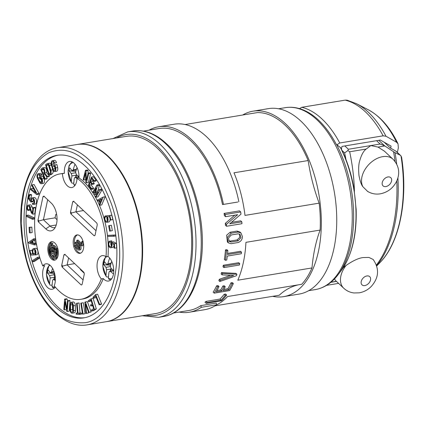 <?xml version="1.0" encoding="UTF-8"?>
<svg xmlns="http://www.w3.org/2000/svg" width="425" height="425" viewBox="0 0 425 425"><rect width="100%" height="100%" fill="white"/><g stroke="black" fill="none" stroke-linecap="round" stroke-linejoin="round"><path stroke-width="0.64" d="M87.077 324.87L106.659 321.635A89.797 49.114 -99.4 0 0 139.942 278.099A89.797 49.114 -99.4 0 0 128.424 185.422A89.797 49.114 -99.4 0 0 77.382 144.447L57.8 147.682A89.797 49.114 80.6 0 1 88.554 159.402A89.797 49.114 80.6 0 1 120.36 281.334A89.797 49.114 80.6 0 1 87.077 324.87C69.11 328.02 49.497 312.874 36.715 287.486C28.735 271.649 23.704 254.102 21.617 234.85C16.628 191.218 32.295 151.22 57.8 147.682M54.591 311.254C41.852 298.913 32.406 281.292 26.26 258.379L22.737 240.741L21.25 223.3L21.707 207.06L23.816 192.743C27.705 173.538 35.998 160.225 48.7 152.798C61.933 147.448 74.476 150.498 86.328 161.946C94.647 168.576 102.919 182.325 111.143 203.192C118.724 224.065 122.676 255.292 117.103 280.457C110.277 306.26 99.827 320.317 85.754 322.639C72.877 323.669 62.486 319.876 54.591 311.254M26.499 195.266A82.37 45.055 80.6 0 1 57.03 155.332A82.37 45.055 80.6 0 1 114.909 229.256A82.37 45.055 80.6 0 1 83.89 317.873A82.37 45.055 80.6 0 1 37.065 280.282A82.37 45.055 80.6 0 1 26.499 195.266M58.023 155.189A82.37 45.055 -99.4 0 0 28.475 194.942A82.37 45.055 -99.4 0 0 38.686 279.188A82.37 45.055 -99.4 0 0 84.873 317.688M91.646 311.01L91.359 310.069L93.58 308.614L92.448 304.895L90.769 305.995L90.483 305.06L92.161 303.955L90.977 300.05L88.485 301.681L88.198 300.741L91.173 298.791L94.355 309.235L91.646 311.01L93.622 310.68L96.332 308.906L93.155 298.467L91.173 298.791M94.355 309.235L96.332 308.906M90.769 305.995L92.687 305.681M91.221 300.858L88.485 301.681M32.385 212.649L32.077 212.697L32.358 212.888L32.959 207.692L33.511 208.069L35.493 207.74L34.935 207.363L32.959 207.692M32.077 212.697A1.116 0.611 80.6 0 1 31.657 212.054L32.47 211.916M27.912 210.513L29.888 210.189L30.133 209.403L28.156 209.727L27.912 210.513A3.018 1.652 80.6 0 1 26.961 207.31A3.018 1.652 80.6 0 1 28.162 205.169A3.018 1.652 80.6 0 1 30.106 207.134L31.657 212.054M28.156 209.727A2.019 1.105 80.6 0 1 27.524 207.586A2.019 1.105 80.6 0 1 28.326 206.157A2.019 1.105 80.6 0 1 29.628 207.469L31.179 212.388A2.114 1.158 -99.4 0 0 31.971 213.616L32.81 214.184L33.511 208.069M32.81 214.184L34.786 213.86L35.493 207.74M30.133 209.403A2.019 1.105 80.6 0 1 29.506 207.15M32.799 209.068L32.087 206.81A3.018 1.652 -99.4 0 0 30.143 204.839L28.162 205.169M54.177 165.213L53.847 163.848L51.871 164.178A2.061 1.126 80.6 0 1 52.588 161.686A2.061 1.126 80.6 0 1 53.986 163.269L54.501 163.051A3.06 1.673 80.6 0 0 52.429 160.698A3.06 1.673 80.6 0 0 51.361 164.406L52.519 169.246A3.06 1.673 80.6 0 0 54.586 171.578A3.06 1.673 80.6 0 0 55.659 167.87L54.942 164.889L53.396 165.543L53.63 166.515L54.66 166.079L55.144 168.098A2.061 1.126 80.6 0 1 54.427 170.59A2.061 1.126 80.6 0 1 53.035 169.023L55.011 168.693L54.453 166.377M51.871 164.178L53.035 169.023M54.501 163.051L56.477 162.727A3.06 1.673 -99.4 0 0 54.405 160.368L52.429 160.698M53.986 163.269L56.477 162.727M53.847 163.848A2.061 1.126 80.6 0 1 53.763 162.626M55.234 169.325A2.061 1.126 80.6 0 1 55.011 168.693M53.63 166.515L54.719 166.334M54.942 164.889L56.918 164.565L57.635 167.546A3.06 1.673 -99.4 0 1 56.568 171.254L54.586 171.578M48.429 164.937L50.554 172.035M50.033 173.124L49.05 173.836L46.325 165.352L47.308 164.645A2.061 1.126 80.6 0 1 47.589 164.523A2.061 1.126 80.6 0 1 48.907 165.846L50.405 170.499A2.061 1.126 80.6 0 1 50.033 173.124M46.325 165.352L48.301 165.028M50.883 170.154A3.06 1.673 -99.4 0 1 50.336 174.053L48.87 175.111L45.544 164.767L47.005 163.71A3.06 1.673 80.6 0 1 47.425 163.535A3.06 1.673 80.6 0 1 49.385 165.5L50.883 170.154L52.711 169.851M48.87 175.111L50.851 174.781L52.312 173.729A3.06 1.673 -99.4 0 0 53.04 170.542M52.073 167.376L51.367 165.176A3.06 1.673 -99.4 0 0 49.401 163.211L47.425 163.535M44.221 171.206L43.727 169.421M43.812 172.539L43.005 173.395L41.586 169.915L42.399 169.06A1.982 1.084 80.6 0 1 42.782 168.842A1.982 1.084 80.6 0 1 44.094 170.244A1.982 1.084 80.6 0 1 43.812 172.539M41.586 169.915L43.568 169.591M42.622 167.854A2.986 1.631 80.6 0 0 42.043 168.183L40.795 169.495L44.768 179.265L45.204 178.808L43.361 174.271L44.078 173.517L46.957 176.959L47.441 176.449L44.492 172.933A2.986 1.631 80.6 0 0 44.466 169.575A2.986 1.631 80.6 0 0 42.622 167.854L44.598 167.53A2.986 1.631 -99.4 0 1 46.442 169.246A2.986 1.631 -99.4 0 1 46.468 172.603L44.492 172.933M46.957 176.959L48.939 176.63L49.417 176.125L46.468 172.603M43.361 174.271L44.545 174.075M45.204 178.808L47.186 178.479L46.192 176.04M44.768 179.265L46.745 178.941L47.186 178.479M47.441 176.449L49.417 176.125M39.876 177.607L37.926 177.932A2.061 1.126 80.6 0 1 37.554 175.876A2.061 1.126 80.6 0 1 38.356 174.67A2.061 1.126 80.6 0 1 39.461 175.482L39.838 174.893A3.06 1.673 80.6 0 0 38.192 173.682A3.06 1.673 80.6 0 0 37.007 175.477A3.06 1.673 80.6 0 0 37.554 178.532L39.663 182.511A3.06 1.673 80.6 0 0 41.299 183.706A3.06 1.673 80.6 0 0 42.489 181.911A3.06 1.673 80.6 0 0 41.937 178.856L40.641 176.402L39.514 178.181L39.934 178.978L40.688 177.793L41.565 179.456A2.061 1.126 80.6 0 1 41.937 181.512A2.061 1.126 80.6 0 1 41.135 182.718A2.061 1.126 80.6 0 1 40.035 181.911L41.921 181.602M37.926 177.932L40.035 181.911M39.838 174.893L41.815 174.563A3.06 1.673 -99.4 0 0 40.168 173.352L38.192 173.682M39.461 175.482L41.443 175.158L41.815 174.563M39.892 177.586A2.061 1.126 80.6 0 1 39.546 175.472M41.942 181.454L40.577 178.872M39.934 178.978L41.204 178.771M40.641 176.402L42.617 176.077L43.918 178.527A3.06 1.673 -99.4 0 1 44.466 181.587A3.06 1.673 -99.4 0 1 43.276 183.377L41.299 183.706M30.18 232.884L29.399 232.757L29.065 227.311L29.846 227.444L30.18 232.884L32.157 232.56L31.822 227.115L29.065 227.311M29.846 227.444L31.822 227.115M64.621 299.104L65.237 299.46L66.858 308.938L67.485 300.757L68.043 301.075L67.246 311.509L66.688 311.185L65.067 301.707L64.441 309.894L63.824 309.538L64.621 299.104L66.597 298.78L67.214 299.136L65.237 299.46M64.441 309.894L66.412 309.57M67.49 300.751L67.214 299.136M67.485 300.757L69.461 300.427L70.024 300.751L68.043 301.075M67.246 311.509L69.222 311.185L70.024 300.751M30.807 202.024L32.783 201.7L33.442 200.961L31.466 201.291L30.807 202.024L28.278 198.608L29.102 194.746L29.633 195.25L28.964 198.411L30.86 200.685A3.336 1.822 80.6 0 1 32.194 197.859A3.336 1.822 80.6 0 1 34.537 200.85A3.336 1.822 80.6 0 1 33.278 204.436A3.336 1.822 80.6 0 1 32.385 204.197L32.491 203.283L33.655 203.092M31.466 201.291A2.332 1.275 80.6 0 1 32.353 198.847A2.332 1.275 80.6 0 1 33.995 200.94A2.332 1.275 80.6 0 1 33.118 203.447A2.332 1.275 80.6 0 1 32.491 203.283M33.442 200.961A2.332 1.275 80.6 0 1 33.49 199.559M29.102 194.746L31.078 194.422L31.615 194.921L29.633 195.25M28.964 198.411L30.94 198.082L31.615 194.921M31.296 198.56L30.94 198.082M33.278 204.436L35.259 204.112A3.336 1.822 -99.4 0 0 36.513 200.52A3.336 1.822 -99.4 0 0 34.17 197.529L32.194 197.859M36.736 194.623L30.526 189.534L30.797 188.748L35.828 192.87L31.864 185.635L32.135 184.848L37.028 193.779L36.736 194.623L38.718 194.294L39.004 193.449L34.112 184.524L32.135 184.848M30.797 188.748L32.773 188.424L33.894 189.343M37.028 193.779L39.004 193.449M37.788 258.294L32.364 261.805L32.077 260.86L37.501 257.348L37.788 258.294L39.764 257.964L39.482 257.024L37.501 257.348M32.364 261.805L34.34 261.476L39.764 257.964M35.328 253.252L33.442 253.566L33.341 255.016L30.499 255.127L29.453 250.755L29.968 250.543L30.823 254.118L32.752 253.592M30.823 254.118L32.799 253.794M29.968 250.543L31.944 250.213L32.263 251.552M35.36 253.151A2.332 1.275 80.6 0 1 34.887 250.304M33.442 253.566A2.332 1.275 80.6 0 1 32.831 251.133A2.332 1.275 80.6 0 1 33.756 249.592A2.332 1.275 80.6 0 1 35.328 251.377A2.332 1.275 80.6 0 1 34.834 254.054L35.137 254.984L37.113 254.655A3.336 1.822 -99.4 0 0 37.825 250.83A3.336 1.822 -99.4 0 0 35.567 248.274L33.591 248.598A3.336 1.822 80.6 0 1 35.843 251.154A3.336 1.822 80.6 0 1 35.137 254.984M33.341 255.016L35.057 254.734M32.842 253.783A3.336 1.822 80.6 0 1 33.591 248.598M32.528 242.34L32.002 242.165L32.454 241.846M30.021 242.494L32.3 240.89L32.693 243.371L30.021 242.494L32.002 242.165M33.283 243.567L34.324 243.913L34.489 244.938L27.976 242.792L33.522 238.887L33.687 239.918L32.799 240.539L33.283 243.567L35.259 243.238L34.776 240.215L35.663 239.588L35.498 238.563L33.522 238.887M33.687 239.918L35.663 239.588M32.799 240.539L34.776 240.215M34.324 243.913L36.3 243.583L35.259 243.238M34.489 244.938L36.465 244.609L36.3 243.583M32.56 219.3L26.297 216.367L26.334 215.406L32.597 218.344L32.56 219.3L34.537 218.976L34.574 218.02L28.316 215.082L26.334 215.406M32.597 218.344L34.574 218.02M85.404 301.968L89.133 312.317L88.602 312.513L85.579 304.125L86.482 313.289L85.951 313.48L84.83 302.18L85.404 301.968L87.385 301.644L91.109 311.993L89.133 312.317M88.602 312.513L91.109 311.993M86.482 313.289L88.464 312.959L88.347 311.812M88.464 312.959L85.951 313.48M83.082 314.064L82.54 314.144L80.787 303.147L81.329 303.067L83.082 314.064L85.058 313.735L83.305 302.743L80.787 303.147M81.329 303.067L83.305 302.743M76.537 303.264L77.095 303.296L78.057 313.326L79.512 313.416L79.608 314.41L76.203 314.203L76.107 313.209L77.499 313.294L76.537 303.264L79.071 302.967L77.095 303.296M78.057 313.326L80.033 313.002L79.071 302.967M79.512 313.416L81.488 313.087L80.033 313.002M79.608 314.41L81.584 314.08L81.488 313.087M76.107 313.209L77.472 312.986M72.797 305.66L72.882 310.547A2.061 1.126 80.6 0 1 72.053 312.226A2.061 1.126 80.6 0 1 70.561 309.841L70.476 304.953A2.061 1.126 80.6 0 1 71.299 303.275A2.061 1.126 80.6 0 1 72.797 305.66M70.561 309.841L72.537 309.517A2.061 1.126 -99.4 0 0 72.861 310.962M72.473 304.215A2.061 1.126 -99.4 0 0 72.452 304.629L70.476 304.953M72.537 309.517L72.452 304.629M73.36 305.83L73.445 310.717A3.06 1.673 80.6 0 1 72.218 313.214A3.06 1.673 80.6 0 1 69.992 309.671L69.912 304.783A3.06 1.673 80.6 0 1 71.134 302.287A3.06 1.673 80.6 0 1 73.36 305.83L75.337 305.506A3.06 1.673 -99.4 0 0 73.116 301.957L71.134 302.287M72.218 313.214L74.194 312.89A3.06 1.673 -99.4 0 0 75.422 310.393L75.337 305.506M92.953 297.298L95.641 294.52L99.583 304.327L99.147 304.778L95.556 295.858L93.309 298.18L92.953 297.298M99.147 304.778L101.123 304.454L101.564 303.997L97.617 294.196L95.641 294.52M93.309 298.18L95.29 297.856L96.045 297.07M99.583 304.327L101.564 303.997M105.474 216.883A2.332 1.275 80.6 0 0 105.028 219.571A2.332 1.275 80.6 0 0 106.59 221.319A2.332 1.275 80.6 0 0 107.52 219.736A2.332 1.275 80.6 0 0 106.866 217.287L106.935 215.82L109.756 215.528L110.882 219.863L110.373 220.113L109.453 216.564L107.456 217.026A3.336 1.822 80.6 0 1 108.051 220.357A3.336 1.822 80.6 0 1 106.755 222.307A3.336 1.822 80.6 0 1 104.518 219.81A3.336 1.822 80.6 0 1 105.156 215.964L105.474 216.883L106.898 216.649M110.373 220.113L112.859 219.534L111.733 215.199L106.935 215.82M110.882 219.863L112.859 219.534M109.756 215.528L111.733 215.199M107.456 217.026L109.438 216.569M105.156 215.964L107.18 215.778M106.755 222.307L108.736 221.977A3.336 1.822 -99.4 0 0 110.048 218.848M107.435 220.278A2.332 1.275 80.6 0 1 106.967 217.43M109.841 242.154A2.332 1.275 80.6 0 0 109.762 242.165A2.332 1.275 80.6 0 0 108.88 244.673A2.332 1.275 80.6 0 0 110.521 246.766A2.332 1.275 80.6 0 0 111.159 243.398L111.531 242.181L114.437 243.743L114.67 248.195L114.107 248.083L113.916 244.439L111.807 243.552A3.336 1.822 80.6 0 1 110.686 247.754A3.336 1.822 80.6 0 1 108.343 244.763A3.336 1.822 80.6 0 1 109.597 241.172A3.336 1.822 80.6 0 1 109.708 241.161L109.841 242.154L111.817 241.825L111.69 240.837A3.336 1.822 -99.4 0 0 111.573 240.847A3.336 1.822 -99.4 0 0 111.462 240.874M111.531 242.181L113.512 241.852L116.413 243.419L114.437 243.743M114.67 248.195L116.647 247.865L116.413 243.419M111.807 243.552L112.157 243.493M109.708 241.161L111.69 240.837M110.686 247.754L112.662 247.424A3.336 1.822 -99.4 0 0 113.964 245.39M111.366 245.724A2.332 1.275 80.6 0 1 110.813 243.387A2.332 1.275 80.6 0 1 111.658 241.852M85.531 172.858L83.704 180.083L83.178 179.536L85.505 170.329L86.031 170.877L86.307 180.296L88.134 173.071L88.713 173.676L86.381 182.877L85.808 182.277L85.531 172.858M83.704 180.083L85.728 179.573M85.505 170.329L87.486 170.005L88.007 170.553L86.031 170.877M88.087 173.257L88.007 170.553M88.134 173.071L90.111 172.747L90.69 173.347L88.713 173.676M86.381 182.877L88.358 182.553L90.69 173.347M107.504 235.423L113.64 235.317L113.757 236.311L107.621 236.417L107.504 235.423L115.616 234.988L113.64 235.317M113.757 236.311L115.738 235.981L115.616 234.988M99.269 200.202L101.655 198.969L100.22 202.343L99.269 200.202L101.277 199.856M99.349 204.404L99.907 203.086L98.743 200.472L97.814 200.951L97.421 200.063L103.233 197.067L99.742 205.286L99.349 204.404M99.742 205.286L101.718 204.962L105.209 196.738L103.233 197.067M97.814 200.951L98.882 200.775M91.63 188.583L91.348 189.327L88.352 185.311L91.471 177.039L94.191 180.689L93.914 181.433L91.678 178.442L90.567 181.385L92.257 183.648L91.975 184.392L90.286 182.128L89.123 185.22L91.63 188.583L93.606 188.254L91.099 184.896L89.123 185.22M91.348 189.327L93.325 188.998L93.606 188.254M91.471 177.039L93.447 176.715L96.172 180.365L94.191 180.689M93.914 181.433L95.891 181.108L96.172 180.365M90.567 181.385L92.549 181.061L92.91 180.094M92.257 183.648L94.233 183.324L92.549 181.061M91.975 184.392L93.957 184.067L94.233 183.324M91.099 184.896L91.518 183.781M110.367 230.998L109.623 231.157L108.646 225.728L109.395 225.569L110.367 230.998L112.343 230.674L111.371 225.239L109.395 225.569M112.343 230.674L109.623 231.157M95.567 196.446L98.26 191.733L94.871 194.544L94.509 193.912L96.124 187.967L93.431 192.674L92.995 191.903L96.969 184.955L97.405 185.725L95.466 192.87L99.546 189.492L99.981 190.262L96.007 197.216L95.567 196.446M96.007 197.216L97.984 196.887L101.957 189.938L101.522 189.167L99.546 189.492M94.871 194.544L96.842 194.22M93.431 192.674L94.913 192.429M96.969 184.955L98.945 184.625L99.381 185.396L97.405 185.725M97.904 190.852L99.381 185.396M99.981 190.262L101.957 189.938M55.266 287.082A13.053 7.14 80.6 0 1 52.116 289.266A13.053 7.14 80.6 0 1 44.694 283.31A13.053 7.14 80.6 0 1 43.021 269.843A13.053 7.14 80.6 0 1 44.758 265.63L42.776 265.96A13.053 7.14 80.6 0 1 45.884 263.84A13.053 7.14 80.6 0 1 53.89 271.192A13.053 7.14 80.6 0 1 54.188 285.786A63.575 34.77 -99.4 0 0 80.824 299.328A63.575 34.77 -99.4 0 0 101.32 278.922A13.053 7.14 80.6 0 1 97.049 265.03A13.053 7.14 80.6 0 1 102.26 255.627A13.053 7.14 80.6 0 1 106.032 256.743L108.008 256.418A63.575 34.77 -99.4 0 0 79.013 177.969L77.037 178.298A13.053 7.14 80.6 0 1 71.83 187.537A13.053 7.14 80.6 0 1 62.401 173.639A63.575 34.77 -99.4 0 0 60.095 173.878A63.575 34.77 -99.4 0 0 42.776 265.96M62.401 173.639L64.382 173.31A63.575 34.77 -99.4 0 0 62.071 173.549L60.095 173.878M64.382 173.31A13.053 7.14 80.6 0 1 64.717 167.785A13.053 7.14 80.6 0 1 69.551 161.458A13.053 7.14 80.6 0 1 79.013 177.969M108.008 256.418A13.053 7.14 80.6 0 1 108.736 257.029A13.053 7.14 80.6 0 1 113.725 271.007A13.053 7.14 80.6 0 1 108.497 281.053A13.053 7.14 80.6 0 1 103.296 278.593L101.32 278.922M80.824 299.328L82.801 298.998A63.575 34.77 -99.4 0 0 103.296 278.593M55.128 277.158A13.053 7.14 -99.4 0 0 55.192 277.435M111.504 268.945A13.053 7.14 -99.4 0 0 111.573 269.216M106.032 256.743A63.575 34.77 -99.4 0 0 77.037 178.298M76.819 175.105A13.053 7.14 -99.4 0 0 76.882 175.376M68.606 257.927L67.123 264.887L83.072 279.878M74.678 263.638L67.123 264.887L62.602 266.124L62.432 267.336A1.796 0.983 80.6 0 1 61.8 264.902L62.602 266.124M84.198 273.185L80.368 269.583L80.909 269.493M62.432 267.336L80.899 284.702A1.796 0.983 80.6 0 0 82.184 284.065L84.224 274.454A1.796 0.983 80.6 0 0 83.592 272.021L65.126 254.655A1.796 0.983 80.6 0 0 64.51 254.416A1.796 0.983 80.6 0 0 63.846 255.287L61.8 264.902M80.899 284.702L81.658 284.893M65.105 254.341L63.846 255.287M57.704 248.221L56.275 248.752A6.614 3.618 80.6 0 1 54.166 257.465A6.614 3.618 80.6 0 1 49.566 251.781A6.614 3.618 80.6 0 1 51.744 244.487L52.928 244.29A6.614 3.618 -99.4 0 0 51.053 246.378M51.744 244.487L51.505 243.355L52.689 243.158L52.928 244.29M56.833 248.365A7.772 4.25 80.6 0 1 54.357 258.607A7.772 4.25 80.6 0 1 48.949 251.929A7.772 4.25 80.6 0 1 51.505 243.355M57.943 256.169A7.772 4.25 80.6 0 1 55.542 258.416L54.357 258.607M50.639 248.046A6.614 3.618 -99.4 0 0 50.575 248.694M51.436 253.9A6.614 3.618 -99.4 0 0 54.745 257.279M56.812 251.887L56.111 252.004L53.715 249.751L54.899 249.555L56.775 251.318M53.715 249.751L54.156 247.679A4.202 2.3 80.6 0 1 55.117 249.549L56.424 249.268M55.117 249.549L56.366 249.05M53.863 249.045L54.283 248.976L54.464 248.11M53.019 246.845A4.202 2.3 -99.4 0 0 52.551 247.345L53.327 248.078M51.361 247.541A4.202 2.3 80.6 0 1 52.403 246.798A4.202 2.3 80.6 0 1 53.534 247.095L53.093 249.167L51.361 247.541L52.551 247.345M56.111 252.004A5.36 2.932 80.6 0 1 56.036 253.125L50.352 247.775A5.36 2.932 80.6 0 1 52.217 245.655A5.36 2.932 80.6 0 1 55.675 249.167M52.217 245.655L53.401 245.459A5.36 2.932 80.6 0 1 56.684 248.466M56.812 252.54L56.222 251.988M56.036 253.125L56.791 252.997M56.674 253.975L55.829 254.113L53.268 251.706L51.149 252.599A4.202 2.3 80.6 0 1 50.729 250.506L51.738 251.451L51.946 250.463L50.139 248.763L51.213 248.588M53.587 253.194L51.005 253.969A5.36 2.932 80.6 0 1 50.139 248.763M51.005 253.969L53.364 252.981L54.814 254.347A4.202 2.3 80.6 0 1 53.773 255.09A4.202 2.3 80.6 0 1 52.934 254.958L52.891 256.062A5.36 2.932 80.6 0 0 53.964 256.233L55.149 256.036A5.36 2.932 80.6 0 0 56.307 255.313M55.829 254.113A5.36 2.932 80.6 0 1 53.964 256.233M53.019 250.288L51.946 250.463M51.738 251.451L52.923 251.255L53.109 250.373M52.057 251.398A4.202 2.3 -99.4 0 0 52.248 252.137M53.268 251.706L54.342 251.531M56.153 253.103L56.727 253.645M52.934 254.958L54.118 254.761A4.202 2.3 -99.4 0 0 54.342 254.846M54.984 249.167L54.899 249.555M51.356 257.252A9.339 5.105 -99.4 0 0 55.192 259.994M52.169 241.697A9.339 5.105 -99.4 0 0 49.422 245.528M48.105 246.256A9.339 5.105 80.6 0 1 51.568 241.729A9.339 5.105 80.6 0 1 58.129 250.113A9.339 5.105 80.6 0 1 54.612 260.158A9.339 5.105 80.6 0 1 49.305 255.898A9.339 5.105 80.6 0 1 48.105 246.256M81.249 244.375L76.888 240.268L76.675 241.257L81.658 245.947L82.508 241.958L81.887 241.373L81.249 244.375M76.888 240.268L78.073 240.072L81.483 243.281M81.658 245.947L82.848 245.751L83.438 242.957M83.194 241.841L82.508 241.958M81.887 241.373L83.013 241.188M78.997 245.815L75.257 242.298L75.05 243.286L78.784 246.803A1.174 0.643 80.6 0 1 79.236 248.062A1.174 0.643 80.6 0 1 78.763 248.97A1.174 0.643 80.6 0 1 78.359 248.811L74.619 245.299L74.412 246.288L78.147 249.804A2.332 1.275 80.6 0 0 78.954 250.113L80.139 249.916A2.332 1.275 80.6 0 0 81.074 248.12A2.332 1.275 80.6 0 0 80.182 245.618L78.997 245.815A2.332 1.275 80.6 0 1 79.889 248.312A2.332 1.275 80.6 0 1 78.954 250.113M74.619 245.299L75.809 245.103L79.215 248.306M75.257 242.298L76.447 242.101L80.182 245.618M77.541 234.876A9.339 5.105 -99.4 0 0 74.662 239.238A9.339 5.105 -99.4 0 0 74.699 245.283M75.124 246.957A9.339 5.105 -99.4 0 0 80.564 253.173M73.477 239.434A9.339 5.105 80.6 0 1 76.936 234.908A9.339 5.105 80.6 0 1 83.497 243.291A9.339 5.105 80.6 0 1 79.98 253.337A9.339 5.105 80.6 0 1 74.672 249.077A9.339 5.105 80.6 0 1 73.477 239.434M44.168 196.127L42.904 197.072A1.796 0.983 80.6 0 1 43.573 196.201A1.796 0.983 80.6 0 1 44.189 196.44L51.282 203.107A15.087 8.25 -99.4 0 1 56.918 216.399A15.087 8.25 -99.4 0 1 53.89 229.272A15.087 8.25 -99.4 0 1 45.804 228.878L38.712 222.211A1.796 0.983 80.6 0 1 38.08 219.773L38.882 221L38.712 222.211M55.239 227.391A12.453 6.811 80.6 0 1 54.342 227.657A12.453 6.811 80.6 0 1 50.049 226.004L45.804 228.878M47.669 199.708L43.408 219.757L38.882 221M56.621 214.269L55.792 214.407L55.064 217.834L43.408 219.757L50.049 226.004L56.227 224.984M83.47 210.55L75.916 211.799L96.018 230.701M77.398 204.839L75.916 211.799L71.395 213.042L71.225 214.253L93.845 235.519L94.6 235.716M73.897 201.259L72.638 202.204L70.593 211.815L71.395 213.042M72.638 202.204A1.796 0.983 80.6 0 1 73.302 201.333A1.796 0.983 80.6 0 1 73.918 201.572L96.539 222.838A1.796 0.983 80.6 0 1 97.171 225.271L95.126 234.887A1.796 0.983 80.6 0 1 94.462 235.758A1.796 0.983 80.6 0 1 93.845 235.519M71.225 214.253A1.796 0.983 80.6 0 1 70.593 211.815M42.904 197.072L38.08 219.773M55.064 217.834L57.04 219.688M113.491 273.865A59.835 29.16 -168 0 1 110.33 271.405L109.666 271.171L109.034 272.037A59.819 40.72 133.2 0 0 108.439 278.258L108.874 279.172L110.713 279.932M111.722 261.396A59.819 40.72 133.2 0 0 110.335 265.901L110.978 268.334A59.835 29.16 -168 0 0 113.719 270.486M111.839 278.582A11.252 6.157 80.6 0 1 108.439 278.258M110.627 271.017L110.989 269.312L111.977 269.152M113.13 270.045L112.816 270.651M108.502 276.914L107.068 277.02L106.207 276.67L106.011 275.979A59.819 40.72 -46.8 0 1 106.606 269.758L111.685 268.919M110.309 271.065L110.728 269.073M106.011 275.979A11.252 6.157 80.6 0 1 102.988 263.489A11.252 6.157 80.6 0 1 108.2 256.567M110.505 265.274L103.711 264.658A57.508 48.769 -14.7 0 1 104.364 261.593A59.835 29.16 -168 0 0 106.638 264.249L107.212 264.493L107.907 263.622A59.819 40.72 -46.8 0 1 109.677 258.044M103.711 264.658A59.835 29.16 12 0 0 105.984 267.32L106.606 269.758M55.319 280.728A59.835 29.16 -168 0 1 53.948 279.618L53.29 279.39L52.652 280.256A59.819 40.72 133.2 0 0 52.057 286.477L52.493 287.385L54.336 288.15M55.128 286.918A11.252 6.157 80.6 0 1 52.057 286.477M54.373 272.627A59.819 40.72 133.2 0 0 53.954 274.12L54.602 276.553A59.835 29.16 -168 0 0 55.255 277.089M54.129 273.487L47.334 272.871A59.835 29.16 12 0 0 49.603 275.533L50.224 277.971L55.261 277.137M47.334 272.871A57.508 48.769 -14.7 0 1 47.988 269.806A59.835 29.16 -168 0 0 50.256 272.467L50.83 272.712L54.225 272.149M52.562 268.382A59.819 40.72 -46.8 0 0 51.526 271.835L50.83 272.712M52.121 285.127L50.692 285.233L49.826 284.888L49.629 284.192A11.252 6.157 80.6 0 1 46.506 273.371A11.252 6.157 80.6 0 1 49.938 265.184M49.629 284.192A59.819 40.72 -46.8 0 1 50.224 277.971M53.927 279.283L54.352 277.286M54.246 279.23L54.607 277.53L55.282 277.419M77.015 178.67A59.835 29.16 -168 0 1 75.639 177.565L74.981 177.331L74.343 178.197A59.819 40.72 133.2 0 0 73.753 184.418L74.768 185.645M79.034 176.646A59.835 29.16 -168 0 1 76.293 174.494L75.65 172.061A59.819 40.72 133.2 0 1 77.037 167.556M75.241 184.965A11.252 6.157 80.6 0 1 73.753 184.418M75.82 171.434L69.025 170.818A59.835 29.16 12 0 0 71.294 173.48L71.915 175.913L76.999 175.073M69.025 170.818A57.508 48.769 -14.7 0 1 69.679 167.748A59.835 29.16 -168 0 0 71.947 170.409L72.526 170.653L76.229 170.042M74.991 164.204A59.819 40.72 -46.8 0 0 73.222 169.777L72.526 170.653M73.817 183.074L72.383 183.18L71.522 182.83L71.326 182.134A11.252 6.157 80.6 0 1 68.303 169.649A11.252 6.157 80.6 0 1 73.514 162.722M71.326 182.134A59.819 40.72 -46.8 0 1 71.915 175.913M75.618 177.225L76.043 175.233M78.444 176.205L78.131 176.811M75.937 177.172L76.298 175.472L77.292 175.307M226.53 226.259A93.989 51.404 -99.4 0 0 226.382 224.395L225.298 223.369A92.193 50.421 -99.4 0 1 225.457 225.245L226.53 226.259L241.958 223.709A93.989 51.404 -99.4 0 0 241.809 221.845L240.725 220.819L231.498 222.344M226.382 224.395L237.649 214.689L225.548 216.686A93.989 51.404 -99.4 0 0 225.245 214.503L240.672 211.953L239.514 210.864L224.087 213.414L225.245 214.503M225.298 223.369L234.791 215.162M240.672 211.953A93.989 51.404 -99.4 0 1 240.97 214.136L229.702 223.847L241.809 221.845M225.548 216.686L224.405 215.613A92.193 50.421 -99.4 0 0 224.087 213.414M241.501 252.211A93.989 51.404 -99.4 0 1 241.32 253.757L227.279 256.078A93.989 51.404 80.6 0 1 226.722 260.052L225.33 260.281L224.373 259.372A92.193 50.421 -99.4 0 0 225.489 249.889L226.876 249.661L227.853 250.585A93.989 51.404 80.6 0 1 227.465 254.527L241.501 252.211L240.534 251.292L227.582 253.433M225.33 260.281A93.989 51.404 -99.4 0 0 226.467 250.814L225.489 249.889M226.467 250.814L227.853 250.585M239.689 263.606A93.989 51.404 -99.4 0 1 239.381 265.041L223.954 267.591A93.989 51.404 -99.4 0 0 224.262 266.156L223.306 265.248L238.733 262.698L239.689 263.606L224.262 266.156M223.954 267.591L222.998 266.682A92.193 50.421 -99.4 0 0 223.306 265.248M220.32 280.197L233.734 275.496L222.078 274.863A93.989 51.404 -99.4 0 0 222.482 273.472L236.895 274.29A93.989 51.404 -99.4 0 1 236.417 275.735L219.831 281.504A93.989 51.404 -99.4 0 0 220.32 280.197L219.343 279.278L230.637 275.331M219.831 281.504L218.854 280.58A92.193 50.421 -99.4 0 0 219.343 279.278M222.078 274.863L221.117 273.95A92.193 50.421 -99.4 0 0 221.521 272.563L235.928 273.376L236.895 274.29M222.482 273.472L221.521 272.563M233.341 283.544A93.989 51.404 -99.4 0 1 229.638 290.583L214.211 293.133L213.18 292.156A92.193 50.421 -99.4 0 0 216.607 285.818L217.998 285.589L218.992 286.53A93.989 51.404 80.6 0 1 216.256 291.8L221.744 290.891L220.724 289.924A92.193 50.421 -99.4 0 0 222.849 285.993L224.241 285.765L225.239 286.71A93.989 51.404 80.6 0 1 223.136 290.663L228.905 289.707L227.88 288.74A92.193 50.421 -99.4 0 0 230.956 282.837L232.347 282.604L233.341 283.544L231.949 283.772L230.956 282.837M214.211 293.133A93.989 51.404 -99.4 0 0 217.605 286.758L216.607 285.818M217.605 286.758L218.992 286.53M216.962 290.541L220.724 289.924M221.744 290.891A93.989 51.404 -99.4 0 0 223.853 286.944L222.849 285.993M223.853 286.944L225.239 286.71M223.842 289.409L227.88 288.74M228.905 289.707A93.989 51.404 -99.4 0 0 231.949 283.772M229.234 241.405L231.163 242.016L238.106 240.874L237.107 239.928L230.164 241.076L228.836 240.895M239.498 234.026L239.78 237.357L237.107 239.928M229.282 241.453L228.448 238.149L231.205 234.967L238.143 233.824L240.061 234.419L240.938 237.734L238.106 240.874M242.404 236.789C242.271 239.652 240.821 241.57 238.048 242.542L231.104 243.69L228.321 242.856L227.178 237.596L231.163 233.208L238.106 232.061L240.964 232.964L242.404 236.576A93.989 51.404 -99.4 0 1 242.404 236.789M227.38 241.963L226.653 235.232L230.132 232.231L237.076 231.083L240.008 232.061M226.653 295.04L225.579 294.026L224.193 294.254L225.261 295.269L226.653 295.04A93.989 51.404 -99.4 0 1 221.606 300.804L206.178 303.354L205.02 302.26A92.193 50.421 -99.4 0 0 205.928 301.394L219.969 299.078A92.193 50.421 -99.4 0 0 224.193 294.254M206.178 303.354A93.989 51.404 -99.4 0 0 207.065 302.473L205.928 301.394M207.065 302.473L221.106 300.151A93.989 51.404 -99.4 0 0 225.261 295.269M221.106 300.151L219.969 299.078M185.119 124.525L257.428 112.577A92.193 50.421 -99.4 0 1 285.212 125.285A92.193 50.421 -99.4 0 1 308.157 160.544L233.989 172.8A92.193 50.421 80.6 0 1 244.986 215.401L319.154 203.145A92.193 50.421 -99.4 0 1 320.115 230.079A119.728 65.487 -99.4 0 0 311.987 267.941L237.819 280.197A92.193 50.421 80.6 0 0 245.942 242.335L320.115 230.079M311.987 267.941A92.193 50.421 -99.4 0 1 301.739 284.283L227.572 296.538A92.193 50.421 80.6 0 1 216.75 304.736M298.499 284.819A119.728 65.487 -99.4 0 0 279.257 295.232L215.077 305.835M76.888 144.527A89.797 49.114 80.6 0 1 107.955 156.543A89.797 49.114 80.6 0 1 142.136 252.694A89.797 49.114 80.6 0 1 106.165 321.714L155.709 313.528A89.797 49.114 -99.4 0 0 191.68 244.508A89.797 49.114 -99.4 0 0 157.5 148.357A89.797 49.114 -99.4 0 0 126.432 136.34L76.888 144.527M216.761 304.757L201.333 307.307A93.989 51.404 -99.4 0 1 189.322 312.221L204.749 309.671A93.989 51.404 -99.4 0 0 216.761 304.757L216.235 303.078L200.812 305.628L201.333 307.307M179.164 312.083A93.989 51.404 -99.4 0 0 189.322 312.221M200.812 305.628A92.193 50.421 80.6 0 1 189.029 310.452L173.469 313.023M237.926 202.013L222.498 204.558L237.926 202.013M238.871 201.721A93.989 51.404 -99.4 0 0 174.107 124.217L158.679 126.762A93.989 51.404 -99.4 0 0 149.101 130.167M223.444 204.271A93.989 51.404 -99.4 0 0 158.679 126.762M143.411 131.107L158.971 128.536A92.193 50.421 80.6 0 1 190.873 140.877A92.193 50.421 80.6 0 1 222.498 204.558M308.157 160.544A119.728 65.487 -99.4 0 0 319.154 203.145M272.648 296.321A93.989 51.404 -99.4 0 0 283.666 296.634A93.989 51.404 -99.4 0 0 321.316 224.395A93.989 51.404 -99.4 0 0 285.542 123.755A93.989 51.404 -99.4 0 0 253.018 111.175A93.989 51.404 -99.4 0 0 242.691 115.016M283.666 296.634L299.094 294.084A93.989 51.404 -99.4 0 0 336.743 221.845A93.989 51.404 -99.4 0 0 300.969 121.205A93.989 51.404 -99.4 0 0 268.446 108.625L253.018 111.175M340.218 147.172A87.672 47.951 80.6 0 1 340.946 270.927C351.81 255.898 356.883 235.402 356.155 209.435L354.078 189.221C351.502 174.112 347.055 160.31 340.744 147.81L336.202 144.197A91.736 50.171 -99.4 0 0 318.553 120.153A91.736 50.171 -99.4 0 0 305.527 110.946C298.754 107.695 292.002 106.601 285.265 107.668A92.193 50.421 80.6 0 1 317.167 120.004A92.193 50.421 80.6 0 1 352.256 218.721A92.193 50.421 80.6 0 1 315.323 289.584L308.667 290.684M390.655 148.15L391.085 146.126L380.386 140.059L341.976 146.407L341.402 149.122M397.37 152.453L398.342 147.889L398.039 143.847L396.583 142.253L385.996 136.234L383.127 135.819L339.745 142.986L337.004 144.766M396.583 142.253A82.599 45.178 80.6 0 0 368.411 109.836L356.564 103.721L347.066 100.167L345.169 100.13L301.793 107.297L299.46 108.614M326.559 285.366L338.587 283.374M401.014 155.948A111.95 61.232 -99.4 0 1 379.987 262.57C399.691 242.622 408.127 199.92 401.641 157.42L401.014 155.948L400.031 155.088L395.011 152.687L384.832 145.961L378.032 147.087L384.434 151.173L393.024 159.253A20.591 14.02 -46.8 0 0 382.654 156.666A20.591 14.02 -46.8 0 0 365.543 168.645A20.591 14.02 -46.8 0 0 362.86 186.681C361.277 184.753 359.964 180.912 358.928 175.164C358.413 168.884 358.652 164.183 359.64 161.054C361.335 154.987 363.513 150.981 366.18 149.042L370.839 145.552L378.032 147.087M400.61 155.497L396.36 151.502A7.422 5.052 133.2 0 0 395.691 151.008L390.23 147.911L384.147 142.189M367.641 191.425L362.86 186.681M366.18 149.042L349.658 151.773L347.878 150.524L344.648 152.936A114.697 62.735 80.6 0 1 345.955 159.487M378.776 140.33L384.604 145.807L380.104 144.022L348.388 149.26L347.878 150.524M346.12 265.418C352.984 260.674 358.689 258.049 363.248 257.545L368.884 257.423L373.15 259.457C379.52 268.712 378.941 277.652 371.418 286.285C368.061 289.776 364.018 291.954 359.295 292.82L354.057 292.963C350.12 292.512 346.688 290.939 343.767 288.251A20.591 14.02 -46.8 0 1 346.12 265.418L343.166 267.777M343.767 288.251L335.182 280.171L334.656 278.736M30.106 207.134L32.087 206.81M55.659 167.87L57.635 167.546M47.892 164.549L47.308 164.645M50.336 174.053L52.312 173.729M51.367 165.176L49.385 165.5M43.217 168.927L42.399 169.06M41.937 178.856L43.918 178.527M73.445 310.717L75.422 310.393M78.359 248.811L79.098 248.689M110.33 271.405L113.725 270.842M107.907 263.622L111.164 263.08M105.984 267.32L110.261 266.613M53.948 279.618L55.367 279.384M49.603 275.533L53.879 274.826M51.526 271.835L53.975 271.432M75.639 177.565L79.034 177.002M71.294 173.48L75.57 172.768M73.222 169.777L76.473 169.24M231.163 242.016L230.164 241.076M238.106 232.061L237.076 231.083M231.163 233.208L230.132 232.231M116.689 137.95A91.593 50.097 80.6 0 1 157.829 146.827A91.593 50.097 80.6 0 1 192.344 253.566A91.593 50.097 80.6 0 1 145.966 315.138M113.013 138.555L127.723 131.877A93.989 51.404 80.6 0 1 160.246 144.458A93.989 51.404 80.6 0 1 196.021 245.097A93.989 51.404 80.6 0 1 158.371 317.337L142.29 315.748M127.723 131.877L132.967 131.012A93.989 51.404 80.6 0 1 165.49 143.592A93.989 51.404 80.6 0 1 201.259 244.232A93.989 51.404 80.6 0 1 163.609 316.471L158.371 317.337M336.446 144.346A91.518 50.054 80.6 0 1 337.912 274.895C331.627 283.119 324.094 288.017 315.323 289.584M356.564 103.721A91.194 49.879 80.6 0 1 385.996 136.234M383.127 135.819A92.193 50.421 -99.4 0 0 345.169 100.13M301.793 107.297A92.193 50.421 80.6 0 1 339.745 142.986M376.699 265.699A117.916 64.494 -99.4 0 0 397.917 177.772M396.722 164.225A117.916 64.494 -99.4 0 0 395.011 152.687M376.449 264.993A118.41 64.765 -99.4 0 0 396.801 180.875M395.091 161.574A118.41 64.765 -99.4 0 0 393.55 151.805M385.884 186.57A5.626 3.83 -46.8 0 1 382.256 182.532A5.626 3.83 -46.8 0 1 387.924 176.959A5.626 3.83 -46.8 0 1 391.553 180.997A5.626 3.83 -46.8 0 1 385.884 186.57M349.658 151.773A118.41 64.765 80.6 0 1 354.423 191.346M344.648 152.936L342.082 150.524M348.388 149.26L344.85 145.934M376.566 140.691L380.104 144.022M395.691 151.008L400.031 155.088M366.887 275.953A5.626 3.83 -46.8 0 1 370.51 279.99A5.626 3.83 -46.8 0 1 364.841 285.563A5.626 3.83 -46.8 0 1 361.213 281.525A5.626 3.83 -46.8 0 1 366.887 275.953M336.382 281.302L330.985 282.195M111.573 240.847L109.597 241.172M109.666 271.171L113.719 270.502M105.65 256.477L102.744 265.933L106.207 276.67M107.212 264.493L110.914 263.882M53.29 279.39L55.367 279.044M49.273 264.69L46.362 274.146L49.826 284.888M74.981 177.331L79.034 176.662M72.016 161.803L69.132 165.442L68.048 171.121L71.522 182.83M227.327 241.915L228.321 242.856M239.939 231.997L240.964 232.964M132.967 131.012C144.521 129.349 155.762 133.641 166.696 143.894C191.893 166.743 207.432 220.91 200.919 262.267C196.833 291.879 182.458 313.56 163.609 316.471M278.609 108.768L285.265 107.668M340.946 270.927L337.912 274.895M368.411 109.836C380.354 116.328 390.23 127.665 398.039 143.847M379.987 262.57L376.763 265.912M367.317 191.218C371.333 193.71 375.673 194.576 380.338 193.827C387.658 192.312 393.045 188.206 396.504 181.507C399.404 175.36 400.44 167.184 393.024 159.253M330.825 282.328L336.478 281.392"/></g></svg>

